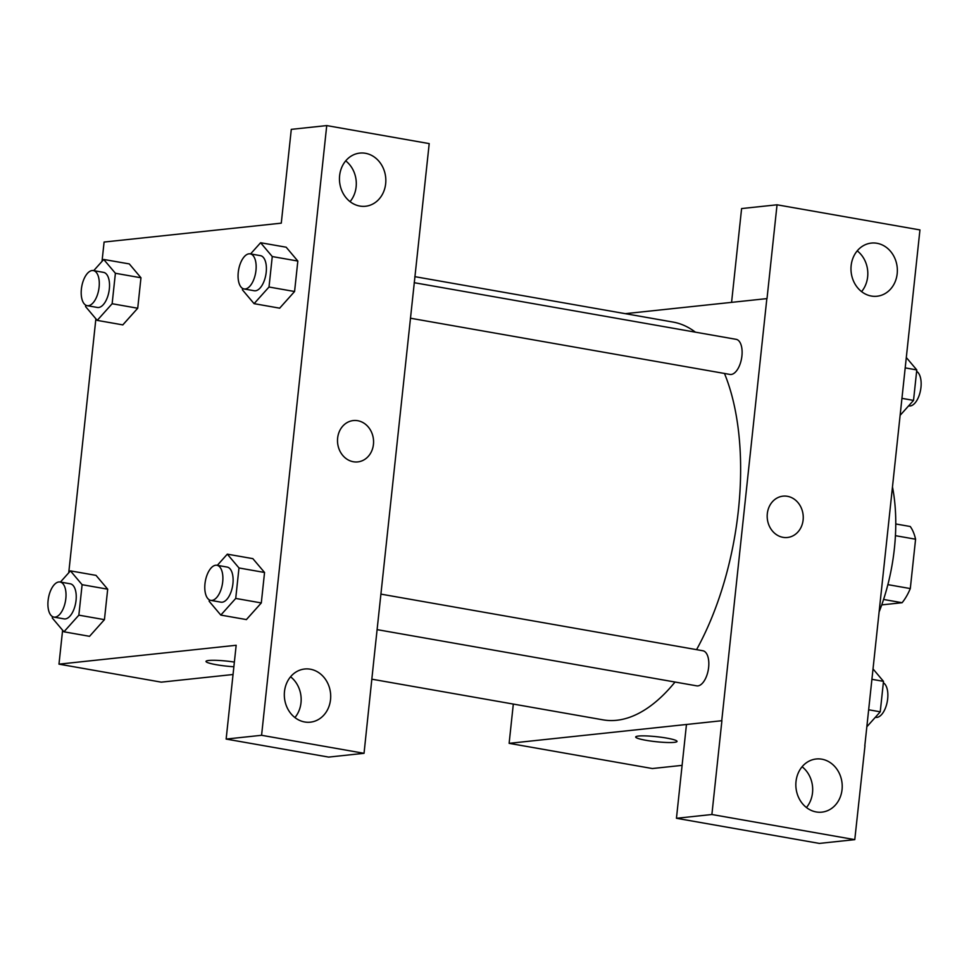 <?xml version="1.0" encoding="UTF-8"?>
<svg xmlns="http://www.w3.org/2000/svg" width="969" height="969" viewBox="0 0 969 969"><rect width="100%" height="100%" fill="white"/><g stroke="black" fill="none" stroke-linecap="round" stroke-linejoin="round"><path stroke-width="1.45" d="M895.417 535.675L915.584 539.212A45.991 22.311 -80 0 0 910.254 526.506L895.756 523.963M915.584 539.212L910.303 588.571A45.991 22.311 -80 0 1 902.103 602.718L881.742 604.898M887.87 584.634L910.303 588.571M883.583 599.46L902.103 602.718M892.582 487.492A124.735 60.514 100 0 1 894.387 548.539A124.735 60.514 100 0 1 879.343 611.366M731.583 302.328L741.6 208.565L777.041 204.798L919.944 229.932L864.796 745.888M682.103 765.365L652.343 768.538L509.125 743.344L513.316 704.063M625.235 313.665L767.012 298.597L777.041 204.798M861.574 291.621A26.732 23.147 83.9 0 0 857.226 250.85M871.349 296.042A26.732 23.147 83.9 0 0 877.006 296.235A26.732 23.147 83.9 0 0 897.185 267.202A26.732 23.147 83.9 0 0 871.337 243.086A26.732 23.147 83.9 0 0 850.976 268.861A26.732 23.147 83.9 0 0 871.349 296.042M666.684 738.099A20.785 2.519 6.1 0 1 677.028 741.418A20.785 2.519 6.1 0 1 656.086 741.709A20.785 2.519 6.1 0 1 635.688 736.997A20.785 2.519 6.1 0 1 666.684 738.099M864.966 745.864L854.779 839.639L819.35 843.418L676.447 818.284L686.464 724.485L721.905 720.706L509.125 743.344M806.438 807.528A26.732 23.147 83.9 0 0 802.102 766.758M816.213 811.949A26.732 23.147 83.9 0 0 821.869 812.143A26.732 23.147 83.9 0 0 842.049 783.122A26.732 23.147 83.9 0 0 816.201 758.993A26.732 23.147 83.9 0 0 795.84 784.769A26.732 23.147 83.9 0 0 816.213 811.949M676.447 818.284L711.888 814.505L721.905 720.706M854.779 839.639L711.888 814.505M767.315 513.667A20.785 17.999 -96.1 0 1 783.013 496.152A20.785 17.999 -96.1 0 1 803.119 514.914A20.785 17.999 -96.1 0 1 787.422 537.492A20.785 17.999 -96.1 0 1 767.315 513.667M766.854 298.561L721.748 720.67M787.422 537.492A20.785 17.999 83.9 0 0 803.119 514.914A20.785 17.999 83.9 0 0 783.013 496.152M410.384 318.207L729.972 374.434A17.817 8.648 -80 0 0 731.183 374.47A17.817 8.648 -80 0 0 741.769 357.161A17.817 8.648 -80 0 0 736.149 339.332L414.175 282.694M377.098 629.632L696.699 685.846A17.817 8.648 -80 0 0 697.898 685.895A17.817 8.648 -80 0 0 708.484 668.574A17.817 8.648 -80 0 0 702.864 650.756L380.89 594.118M371.963 679.208L602.997 719.846A201.952 97.978 -80 0 0 616.684 720.282A201.952 97.978 -80 0 0 675.018 682.043M696.566 649.642A201.952 97.978 -80 0 0 724.473 373.465M695.391 332.161A201.952 97.978 -80 0 0 672.971 322.059L414.817 276.649M373.901 659.489L429.206 143.606L326.735 125.582L261.582 735.289L364.041 753.313L373.901 659.489M233.044 674.509L161.29 682.152L58.976 664.153L62.61 630.225M353.346 461.753A20.785 17.999 -96.1 0 1 337.503 440.604A20.785 17.999 -96.1 0 1 353.334 420.558A20.785 17.999 -96.1 0 1 373.44 439.332A20.785 17.999 -96.1 0 1 357.743 461.91A20.785 17.999 -96.1 0 1 353.346 461.753M359.826 206.058A26.732 23.147 -96.1 0 1 339.453 178.877A26.732 23.147 -96.1 0 1 359.814 153.102A26.732 23.147 -96.1 0 1 385.662 177.23A26.732 23.147 -96.1 0 1 365.483 206.264A26.732 23.147 -96.1 0 1 359.826 206.058M304.69 721.978A26.732 23.147 -96.1 0 1 284.317 694.785A26.732 23.147 -96.1 0 1 304.678 669.01A26.732 23.147 -96.1 0 1 330.526 693.138A26.732 23.147 -96.1 0 1 310.346 722.171A26.732 23.147 -96.1 0 1 304.69 721.978M357.743 461.91A20.785 17.999 83.9 0 0 373.44 439.332A20.785 17.999 83.9 0 0 353.334 420.558M350.051 201.649A26.732 23.147 83.9 0 0 345.703 160.866M294.915 717.557A26.732 23.147 83.9 0 0 290.567 676.774M364.041 753.313L328.612 757.092L226.14 739.068L236.17 645.269L58.976 664.153M226.14 739.068L261.582 735.289M326.735 125.582L291.294 129.361L281.276 223.161L104.095 242.044L102.024 261.364M250.583 253.914L260.6 242.734L286.17 247.204L297.834 261.049L294.576 291.512L279.666 308.19M93.714 270.642L103.731 259.462L129.301 263.919L140.965 277.776L137.719 308.239L122.809 324.918M82.111 584.695L107.692 589.188L104.434 619.651L89.523 636.342L104.434 619.651L107.692 589.188L96.028 575.38L70.446 570.874L82.111 584.695L78.852 615.158L63.942 631.8L52.278 617.992L52.435 616.563M252.861 558.653L264.549 572.473L261.303 602.936L246.392 619.615M68.738 572.788L95.883 318.801M205.997 661.403A20.785 2.519 -173.9 0 0 233.868 666.745A20.785 2.519 6.1 0 1 205.997 661.415A20.785 2.519 6.1 0 1 234.365 662.081M60.429 582.066L70.446 570.874M53.876 617.096L64.111 618.888A17.817 8.648 -80 0 0 65.311 618.925A17.817 8.648 -80 0 0 75.897 601.616A17.817 8.648 -80 0 0 70.277 583.798L60.054 581.994A17.817 8.648 -80 0 0 48.45 598.043A17.817 8.648 -80 0 0 53.876 617.096A17.817 8.648 -80 0 0 55.088 617.132A17.817 8.648 -80 0 0 65.674 599.823A17.817 8.648 -80 0 0 60.054 581.994M78.852 615.158L104.434 619.651M63.942 631.8L89.511 636.306M103.731 259.462L115.396 273.27L112.138 303.733L97.215 320.388L85.563 306.567L85.708 305.138M87.162 305.671L97.385 307.464A17.817 8.648 -80 0 0 98.596 307.512A17.817 8.648 -80 0 0 109.182 290.203A17.817 8.648 -80 0 0 103.562 272.374L93.327 270.569A17.817 8.648 -80 0 0 81.735 286.618A17.817 8.648 -80 0 0 87.162 305.671A17.817 8.648 -80 0 0 88.361 305.707A17.817 8.648 -80 0 0 98.947 288.399A17.817 8.648 -80 0 0 93.327 270.569M115.396 273.27L140.965 277.776L137.719 308.239L122.797 324.881L97.215 320.388M112.138 303.733L137.719 308.239M217.298 565.339L227.315 554.159L238.98 567.967L235.721 598.43L220.811 615.085L209.147 601.264L209.304 599.835M210.745 600.368L220.98 602.173A17.817 8.648 -80 0 0 222.18 602.209A17.817 8.648 -80 0 0 232.766 584.901A17.817 8.648 -80 0 0 227.146 567.071L216.923 565.266A17.817 8.648 -80 0 0 205.319 581.327A17.817 8.648 -80 0 0 210.745 600.368A17.817 8.648 -80 0 0 211.957 600.405A17.817 8.648 -80 0 0 222.543 583.096A17.817 8.648 -80 0 0 216.923 565.266M227.315 554.159L252.897 558.653M238.98 567.967L264.549 572.473L261.303 602.936L246.38 619.579L220.811 615.085M235.721 598.43L261.303 602.936M260.6 242.734L272.265 256.555L269.007 287.018L254.084 303.66L242.432 289.852L242.577 288.411M244.031 288.944L254.253 290.748A17.817 8.648 -80 0 0 255.465 290.785A17.817 8.648 -80 0 0 266.051 273.476A17.817 8.648 -80 0 0 260.431 255.646L250.196 253.854A17.817 8.648 -80 0 0 238.604 269.903A17.817 8.648 -80 0 0 244.031 288.944A17.817 8.648 -80 0 0 245.23 288.992A17.817 8.648 -80 0 0 255.816 271.671A17.817 8.648 -80 0 0 250.196 253.854M272.265 256.555L297.834 261.049L294.576 291.512L279.666 308.166L254.084 303.66M269.007 287.018L294.576 291.512M873.178 669.107L883.498 681.352L880.24 711.815L867.037 726.556M872.076 679.342L883.498 681.352M868.83 709.805L880.24 711.815M875.346 717.278L875.722 717.351A17.817 8.648 -80 0 0 876.933 717.387A17.817 8.648 -80 0 0 887.265 701.617A17.817 8.648 -80 0 0 883.353 682.782M906.451 357.694L916.783 369.928L913.525 400.391L900.31 415.132M905.361 367.917L916.783 369.928M902.103 398.38L913.525 400.391M908.631 405.854L909.007 405.926A17.817 8.648 -80 0 0 910.218 405.963A17.817 8.648 -80 0 0 920.55 390.204A17.817 8.648 -80 0 0 916.626 371.357"/></g></svg>
